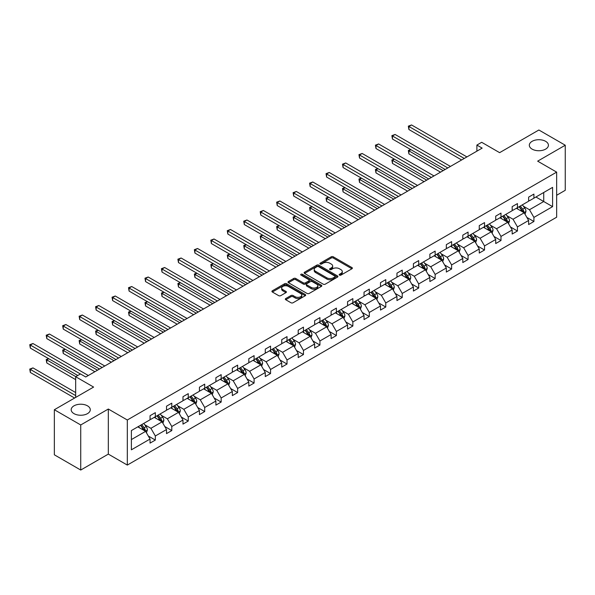 <?xml version="1.0" encoding="UTF-8"?>
<svg xmlns="http://www.w3.org/2000/svg" width="595" height="595" viewBox="0 0 595 595"><rect width="100%" height="100%" fill="white"/><g stroke="black" fill="none" stroke-linecap="round" stroke-linejoin="round"><path stroke-width="0.89" d="M87.487 405.835A9.55 5.511 0 0 0 77.082 404.637A9.55 5.511 0 0 0 71.184 409.732A9.55 5.511 0 0 0 73.981 413.629A9.55 5.511 0 0 0 84.386 414.827A9.55 5.511 0 0 0 90.284 409.732A9.55 5.511 0 0 0 87.487 405.835M545.622 141.327A9.55 5.511 0 0 0 535.217 140.13A9.55 5.511 0 0 0 529.319 145.225A9.55 5.511 0 0 0 532.116 149.129A9.55 5.511 0 0 0 542.528 150.319A9.55 5.511 0 0 0 548.419 145.225A9.55 5.511 0 0 0 545.622 141.327M339.485 275.121A1.026 0.595 0 0 0 340.935 275.121L351.935 268.769A1.465 0.848 0 0 0 352.366 268.166A1.465 0.848 0 0 0 351.935 267.572L333.297 256.809A1.465 0.848 0 0 0 331.222 256.809L320.222 263.161A1.026 0.595 0 0 0 319.917 263.578A1.026 0.595 0 0 0 320.222 264.001A1.026 0.595 0 0 0 321.664 264.001L323.092 263.176A4.686 2.707 0 0 1 329.719 263.176L331.274 264.076A4.686 2.707 0 0 1 332.65 265.987A4.686 2.707 0 0 1 331.274 267.899L329.853 268.724A1.026 0.595 0 0 0 329.548 269.141A1.026 0.595 0 0 0 329.853 269.557A1.026 0.595 0 0 0 331.303 269.557L332.724 268.739A4.686 2.707 0 0 1 339.351 268.739L340.905 269.632A4.686 2.707 0 0 1 342.281 271.551A4.686 2.707 0 0 1 340.905 273.462L339.485 274.288A1.026 0.595 0 0 0 339.18 274.704A1.026 0.595 0 0 0 339.485 275.121L339.485 274.288M556.652 195.272L565.25 190.303L565.25 145.225L538.869 130L499.622 152.662L481.682 142.302L476.885 145.076L476.885 151.167M80.734 470.043L108.327 454.111L108.327 409.033L80.734 424.964L80.734 470.043L54.353 454.811L54.353 409.732L93.608 387.07L75.669 376.717L75.669 397.423M80.734 424.964L54.353 409.732M285.756 298.549A1.465 0.848 0 0 0 285.325 299.144A1.465 0.848 0 0 0 285.756 299.739L290.985 302.758A1.465 0.848 0 0 0 293.06 302.758L305.28 295.708A1.465 0.848 0 0 0 305.704 295.105A1.465 0.848 0 0 0 305.28 294.51L286.634 283.748A1.465 0.848 0 0 0 284.566 283.748L272.346 290.799A1.465 0.848 0 0 0 271.915 291.401A1.465 0.848 0 0 0 272.346 291.996L278.661 295.648A1.465 0.848 0 0 0 280.736 295.648L285.964 292.628A1.465 0.848 0 0 0 286.388 292.026A1.465 0.848 0 0 0 285.964 291.431L282.833 289.624A3.92 2.261 0 0 1 281.68 288.025A3.92 2.261 0 0 1 284.098 285.935A3.92 2.261 0 0 1 288.374 286.426L300.646 293.506A3.92 2.261 0 0 1 301.791 295.105A3.92 2.261 0 0 1 299.374 297.195A3.92 2.261 0 0 1 295.105 296.704L293.06 295.529A1.465 0.848 0 0 0 290.985 295.529L285.756 298.549L285.756 299.739M75.669 376.717L80.474 373.943L85.747 376.985L482.158 148.118L476.885 145.076M108.327 409.033L127.315 419.996L556.652 172.126L556.652 217.205L127.315 465.074L127.315 419.996M565.25 145.225L537.657 161.156L556.652 172.126M323.197 284.165A1.465 0.848 0 0 0 325.264 284.165L337.491 277.106A1.465 0.848 0 0 0 337.915 276.511A1.465 0.848 0 0 0 337.491 275.916L318.846 265.147A1.465 0.848 0 0 0 316.778 265.147L304.551 272.205A1.465 0.848 0 0 0 304.127 272.808A1.465 0.848 0 0 0 304.551 273.403L323.197 284.165M301.39 275.344A1.026 0.595 0 0 1 302.431 275.485L321.367 286.418L309.162 293.461A1.465 0.848 0 0 1 307.094 293.461L288.449 282.699L293.677 279.702L293.677 278.482L288.449 281.502A1.465 0.848 0 0 0 288.017 282.104A1.465 0.848 0 0 0 288.449 282.699L288.449 281.502M293.677 279.702A1.465 0.848 0 0 1 295.752 279.702L295.752 278.482A1.465 0.848 0 0 0 293.677 278.482M295.752 278.482L303.309 282.848A1.465 0.848 0 0 0 305.384 282.848L308.85 280.847A1.465 0.848 0 0 0 309.281 280.245A1.465 0.848 0 0 0 308.85 279.65L300.981 275.106A1.026 0.595 0 0 1 300.683 274.689A1.026 0.595 0 0 1 301.315 274.139A1.026 0.595 0 0 1 302.431 274.265L321.382 285.213A1.465 0.848 0 0 1 321.813 285.808A1.465 0.848 0 0 1 321.382 286.411L321.382 285.213M131.383 430.564L150.059 419.78L150.059 415.704L155.332 412.655L155.332 416.738L166.518 410.282L166.518 406.199L171.791 403.15L171.791 407.233L182.977 400.777L182.977 396.694L188.251 393.652L188.251 397.728L199.437 391.272L199.437 387.189L204.71 384.147L204.71 388.23L215.896 381.767L215.896 377.691L221.169 374.642L221.169 378.725L232.355 372.269L232.355 368.186L237.636 365.137L237.636 369.22L248.814 362.764L248.814 358.681L254.095 355.639L254.095 359.715L265.273 353.259L265.273 349.176L270.554 346.134L270.554 350.217L281.74 343.754L281.74 339.678L287.013 336.629L287.013 340.712L298.199 334.256L298.199 330.173L303.472 327.124L303.472 331.207L314.658 324.751L314.658 320.668L319.932 317.626L319.932 321.702L331.118 315.246L331.118 311.17L336.391 308.121L336.391 312.204L347.577 305.748L347.577 301.665L352.85 298.616L352.85 302.699L364.036 296.243L364.036 292.16L369.309 289.118L369.309 293.194L380.495 286.738L380.495 282.655L385.776 279.613L385.776 283.696L396.954 277.233L396.954 273.157L402.235 270.108L402.235 274.191L413.413 267.735L413.413 263.652L418.694 260.603L418.694 264.686L429.88 258.23L429.88 254.147L435.153 251.105L435.153 255.181L446.339 248.725L446.339 244.642L451.612 241.6L451.612 245.683L462.798 239.22L462.798 235.144L468.072 232.095L468.072 236.178L479.258 229.722L479.258 225.639L484.531 222.589L484.531 226.673L495.717 220.217L495.717 216.134L500.99 213.092L500.99 217.168L512.176 210.712L512.176 206.629L517.449 203.587L517.449 207.67L528.635 201.214L528.635 197.131L533.916 194.082L533.916 198.165L552.591 187.38L552.591 206.636L533.916 217.413L533.916 221.496L528.635 224.546L528.635 220.462L517.449 226.918L517.449 231.001L512.176 234.043L512.176 229.968L500.99 236.423L500.99 240.506L495.717 243.548L495.717 239.465L484.531 245.921L484.531 250.004L479.258 253.054L479.258 248.97L468.072 255.426L468.072 259.509L462.798 262.551L462.798 258.475L451.612 264.931L451.612 269.014L446.339 272.056L446.339 267.973L435.153 274.436L435.153 278.512L429.88 281.561L429.88 277.478L418.694 283.934L418.694 288.017L413.413 291.067L413.413 286.983L402.235 293.439L402.235 297.522L396.954 300.564L396.954 296.488L385.776 302.944L385.776 307.027L380.495 310.069L380.495 305.986L369.309 312.449L369.309 316.525L364.036 319.575L364.036 315.491L352.85 321.947L352.85 326.03L347.577 329.08L347.577 324.996L336.391 331.452L336.391 335.535L331.118 338.577L331.118 334.502L319.932 340.957L319.932 345.041L314.658 348.082L314.658 343.999L303.472 350.455L303.472 354.538L298.199 357.588L298.199 353.504L287.013 359.96L287.013 364.043L281.74 367.093L281.74 363.01L270.554 369.465L270.554 373.548L265.273 376.59L265.273 372.507L254.095 378.97L254.095 383.046L248.814 386.096L248.814 382.012L237.636 388.468L237.636 392.551L232.355 395.601L232.355 391.517L221.169 397.973L221.169 402.056L215.896 405.098L215.896 401.023L204.71 407.478L204.71 411.562L199.437 414.603L199.437 410.52L188.251 416.983L188.251 421.059L182.977 424.109L182.977 420.025L171.791 426.481L171.791 430.564L166.518 433.614L166.518 429.531L155.332 435.986L155.332 440.069L150.059 443.111L150.059 439.036L131.383 449.813L131.383 430.564M154.276 417.348L162.085 421.855L150.899 428.311L144.793 424.785M150.899 428.311L155.332 435.986M162.085 421.855L166.518 429.531M150.059 418.806L150.899 419.296L155.332 416.738M170.735 407.843L178.545 412.35L167.359 418.806L161.252 415.28M167.359 418.806L171.791 426.481M178.545 412.35L182.977 420.025M166.518 409.308L167.359 409.791L171.791 407.233M187.194 398.338L195.004 402.845L183.818 409.308L177.712 405.783M183.818 409.308L188.251 416.983M195.004 402.845L199.437 410.52M182.977 399.803L183.818 400.286L188.251 397.728M203.654 388.84L211.463 393.347L200.277 399.803L194.171 396.277M200.277 399.803L204.71 407.478M211.463 393.347L215.896 401.023M199.437 390.298L200.277 390.789L204.71 388.23M220.12 379.335L227.922 383.842L216.744 390.298L210.63 386.772M216.744 390.298L221.169 397.973M227.922 383.842L232.355 391.517M215.896 380.793L216.744 381.283L221.169 378.725M236.579 369.83L244.381 374.337L233.203 380.793L227.097 377.267M233.203 380.793L237.636 388.468M244.381 374.337L248.814 382.012M232.355 371.295L233.203 371.778L237.636 369.22M253.039 360.325L260.848 364.832L249.662 371.295L243.556 367.77M249.662 371.295L254.095 378.97M260.848 364.832L265.273 372.507M248.814 361.79L249.662 362.273L254.095 359.715M269.498 350.827L277.307 355.334L266.121 361.79L260.015 358.264M266.121 361.79L270.554 369.465M277.307 355.334L281.74 363.01M265.273 352.285L266.121 352.776L270.554 350.217M285.957 341.322L293.766 345.829L282.58 352.285L276.474 348.759M282.58 352.285L287.013 359.96M293.766 345.829L298.199 353.504M281.74 342.779L282.58 343.27L287.013 340.712M302.416 331.817L310.226 336.324L299.04 342.779L292.933 339.254M299.04 342.779L303.472 350.455M310.226 336.324L314.658 343.999M298.199 333.282L299.04 333.765L303.472 331.207M318.875 322.312L326.685 326.826L315.499 333.282L309.393 329.756M315.499 333.282L319.932 340.957M326.685 326.826L331.118 334.502M314.658 323.777L315.499 324.268L319.932 321.702M335.335 312.814L343.144 317.321L331.958 323.777L325.852 320.251M331.958 323.777L336.391 331.452M343.144 317.321L347.577 324.996M331.118 314.272L331.958 314.762L336.391 312.204M351.794 303.309L359.603 307.816L348.417 314.272L342.311 310.746M348.417 314.272L352.85 321.947M359.603 307.816L364.036 315.491M347.577 304.774L348.417 305.257L352.85 302.699M368.26 293.804L376.062 298.311L364.884 304.774L358.77 301.241M364.884 304.774L369.309 312.449M376.062 298.311L380.495 305.986M364.036 295.269L364.884 295.752L369.309 293.194M384.72 284.298L392.522 288.813L381.343 295.269L375.237 291.743M381.343 295.269L385.776 302.944M392.522 288.813L396.954 296.488M380.495 285.764L381.343 286.255L385.776 283.696M401.179 274.801L408.988 279.308L397.802 285.764L391.696 282.238M397.802 285.764L402.235 293.439M408.988 279.308L413.413 286.983M396.954 276.259L397.802 276.749L402.235 274.191M417.638 265.296L425.447 269.803L414.261 276.259L408.155 272.733M414.261 276.259L418.694 283.934M425.447 269.803L429.88 277.478M413.413 266.761L414.261 267.244L418.694 264.686M434.097 255.791L441.906 260.298L430.721 266.761L424.614 263.235M430.721 266.761L435.153 274.436M441.906 260.298L446.339 267.973M429.88 257.256L430.721 257.739L435.153 255.181M450.556 246.293L458.366 250.8L447.18 257.256L441.073 253.73M447.18 257.256L451.612 264.931M458.366 250.8L462.798 258.475M446.339 247.751L447.18 248.241L451.612 245.683M467.015 236.788L474.825 241.295L463.639 247.751L457.533 244.225M463.639 247.751L468.072 255.426M474.825 241.295L479.258 248.97M462.798 238.245L463.639 238.736L468.072 236.178M483.475 227.283L491.284 231.79L480.098 238.245L473.992 234.72M480.098 238.245L484.531 245.921M491.284 231.79L495.717 239.465M479.258 228.748L480.098 229.231L484.531 226.673M499.934 217.777L507.743 222.292L496.565 228.748L490.451 225.222M496.565 228.748L500.99 236.423M507.743 222.292L512.176 229.968M495.717 219.243L496.565 219.726L500.99 217.168M516.401 208.28L524.202 212.787L513.024 219.243L506.91 215.717M513.024 219.243L517.449 226.918M524.202 212.787L528.635 220.462M512.176 209.738L513.024 210.228L517.449 207.67M535.916 197.005L543.726 201.519L529.483 209.738L523.377 206.212M529.483 209.738L533.916 217.413M552.591 206.636L543.726 201.519L543.726 192.497L552.591 187.38M108.327 454.111L127.315 465.074M528.635 200.232L529.483 200.723L533.916 198.165M131.383 439.579L145.626 431.36L137.817 426.846M145.626 431.36L150.059 439.036M526.895 217.443L533.916 221.496M510.436 226.948L517.449 231.001M493.976 236.453L500.99 240.506M477.517 245.958L484.531 250.004M461.058 255.456L468.072 259.509M444.599 264.961L451.612 269.014M428.132 274.466L435.153 278.512M411.673 283.964L418.694 288.017M395.214 293.469L402.235 297.522M378.755 302.974L385.776 307.027M362.296 312.479L369.309 316.525M345.836 321.977L352.85 326.03M329.377 331.482L336.391 335.535M312.918 340.987L319.932 345.041M296.459 350.492L303.472 354.538M279.992 359.99L287.013 364.043M263.533 369.495L270.554 373.548M247.074 379L254.095 383.046M230.615 388.505L237.636 392.551M214.155 398.003L221.169 402.056M197.696 407.508L204.71 411.562M181.237 417.013L188.251 421.059M164.778 426.511L171.791 430.564M148.319 436.016L155.332 440.069M339.894 275.269L340.905 274.682A4.686 2.707 0 0 0 342.281 272.77L342.281 271.551M332.65 265.987L332.65 267.207A4.686 2.707 0 0 1 331.274 269.118L330.262 269.706M351.913 268.776L333.297 258.029A1.465 0.848 0 0 0 331.222 258.029L320.631 264.143M337.491 275.916L337.491 277.106L318.846 266.367A1.465 0.848 0 0 0 316.778 266.367L304.573 273.41L304.551 272.205M334.896 276.928A1.026 0.595 0 0 0 335.201 276.511A1.026 0.595 0 0 0 334.896 276.095L318.533 266.642A1.026 0.595 0 0 0 317.083 266.642L315.581 267.512A4.686 2.707 0 0 0 314.212 269.423A4.686 2.707 0 0 0 315.581 271.342L326.767 277.798A4.686 2.707 0 0 0 333.393 277.798L334.896 276.928L334.896 278.148A1.026 0.595 0 0 0 335.201 277.731L335.201 276.511M314.212 269.423L314.212 270.643A4.686 2.707 0 0 0 315.581 272.555L315.581 271.342M334.896 278.148L333.393 279.018A4.686 2.707 0 0 1 326.767 279.018L315.581 272.555M295.752 279.702L303.309 284.068A1.465 0.848 0 0 0 305.384 284.068L308.85 282.067A1.465 0.848 0 0 0 309.281 281.465L309.281 280.245M311.155 287.378A3.92 2.261 0 0 0 315.424 287.868A3.92 2.261 0 0 0 317.842 285.779A3.92 2.261 0 0 0 316.696 284.179L312.375 281.68A1.465 0.848 0 0 0 310.3 281.68L306.834 283.689A1.465 0.848 0 0 0 306.403 284.284A1.465 0.848 0 0 0 306.834 284.886L311.155 287.378L311.155 288.597A3.92 2.261 0 0 0 315.424 289.088A3.92 2.261 0 0 0 317.842 286.998L317.842 285.779M306.403 284.284L306.403 285.503A1.465 0.848 0 0 0 306.834 286.098L306.834 284.886M311.155 288.597L306.834 286.098M301.791 295.105L301.791 296.325A3.92 2.261 0 0 1 299.374 298.415A3.92 2.261 0 0 1 295.105 297.924L293.06 296.741A1.465 0.848 0 0 0 290.985 296.741L285.779 299.754M281.68 288.025L281.68 289.237A3.92 2.261 0 0 0 282.833 290.836L282.833 289.624M285.942 292.636L282.833 290.836M305.28 294.51L305.28 295.708L286.634 284.968A1.465 0.848 0 0 0 284.566 284.968L272.361 292.011L272.346 290.799M525.006 214.178L525.98 211.374A3.957 2.283 -120 0 0 524.716 208.005L522.351 204.844M518.096 209.262L517.07 207.886M410.914 149.695L408.914 150.847L408.914 153.897L440.531 172.156M523.622 212.445L523.845 211.537A3.957 2.283 -120 0 0 522.707 209.165L520.342 205.996M519.353 206.569L521.956 210.05A2.016 1.16 60 0 1 522.328 210.667L523.845 211.537M519.078 206.733L521.443 209.894A3.957 2.283 60 0 1 522.432 211.761M408.914 153.897L408.334 150.513L443.171 170.631M408.334 150.513L410.684 149.561M464.271 158.448L408.914 126.482L411.547 124.957L466.911 156.924M461.638 159.973L408.914 129.531L408.914 126.482L408.334 126.147L411.547 124.957M408.914 129.531L408.334 126.147M508.546 223.675L509.521 220.871A3.957 2.283 -120 0 0 508.256 217.51L505.884 214.349M501.637 218.759L500.611 217.391M394.455 159.2L392.455 160.352L392.455 163.402L424.071 181.654M507.163 221.95L507.386 221.042A3.957 2.283 -120 0 0 506.248 218.662L503.883 215.502M502.894 216.074L505.497 219.555A2.016 1.16 60 0 1 505.862 220.165L507.386 221.042M502.619 216.23L504.984 219.399A3.957 2.283 60 0 1 505.973 221.266M392.455 163.402L391.874 160.018L426.712 180.136M391.874 160.018L394.225 159.066M492.087 233.18L493.054 230.377A3.957 2.283 -120 0 0 491.797 227.007L489.425 223.846M485.178 228.264L484.152 226.896M377.996 168.697L375.988 169.858L375.988 172.9L407.612 191.159M490.704 231.455L490.92 230.548A3.957 2.283 -120 0 0 489.789 228.168L487.424 225.007M486.435 225.579L489.038 229.06A2.016 1.16 60 0 1 489.402 229.67L490.92 230.548M486.152 225.736L488.525 228.897A3.957 2.283 60 0 1 489.507 230.763M375.988 172.9L375.408 169.523L410.253 189.634M375.408 169.523L377.766 168.564M447.812 167.946L392.455 135.987L395.087 134.463L450.452 166.429M445.179 169.471L392.455 139.029L392.455 135.987L391.874 135.653L395.087 134.463M392.455 139.029L391.874 135.653M431.353 177.451L375.988 145.492L378.628 143.968L433.993 175.927M428.712 178.976L375.988 148.534L375.988 145.492L375.408 145.158L378.628 143.968M375.988 148.534L375.408 145.158M475.628 242.686L476.595 239.882A3.957 2.283 -120 0 0 475.338 236.513L472.965 233.352M468.719 237.769L467.692 236.401M361.537 178.203L359.529 179.363L359.529 182.405L391.153 200.664M474.245 240.96L474.46 240.053A3.957 2.283 -120 0 0 473.33 237.673L470.965 234.512M469.968 235.084L472.579 238.558A2.016 1.16 60 0 1 472.943 239.175L474.46 240.053M469.693 235.241L472.066 238.402A3.957 2.283 60 0 1 473.047 240.268M359.529 182.405L358.949 179.028L393.793 199.139M358.949 179.028L361.306 178.069M414.894 186.956L359.529 154.99L362.169 153.473L417.534 185.432M412.253 188.481L359.529 158.039L359.529 154.99L358.949 154.655L362.169 153.473M359.529 158.039L358.949 154.655M459.169 252.183L460.136 249.387A3.957 2.283 -120 0 0 458.879 246.018L456.506 242.857M452.26 247.275L451.233 245.899M345.078 187.708L343.07 188.86L343.07 191.91L374.694 210.169M457.778 250.458L458.001 249.55A3.957 2.283 -120 0 0 456.871 247.178L454.498 244.01M453.509 244.582L456.12 248.063A2.016 1.16 60 0 1 456.484 248.673L458.001 249.55M453.234 244.746L455.606 247.907A3.957 2.283 60 0 1 456.588 249.774M343.07 191.91L342.489 188.526L377.334 208.644M342.489 188.526L344.847 187.574M398.434 196.462L343.07 164.495L345.71 162.971L401.075 194.937M395.794 197.979L343.07 167.545L343.07 164.495L342.489 164.161L345.71 162.971M343.07 167.545L342.489 164.161M442.71 261.688L443.677 258.885A3.957 2.283 -120 0 0 442.412 255.523L440.047 252.354M435.8 256.772L434.774 255.404M328.618 197.205L326.61 198.366L326.61 201.415L358.235 219.667M441.319 259.963L441.542 259.056A3.957 2.283 -120 0 0 440.412 256.676L438.039 253.515M437.05 254.087L439.66 257.568A2.016 1.16 60 0 1 440.025 258.178L441.542 259.056M436.775 254.243L439.147 257.412A3.957 2.283 60 0 1 440.129 259.279M326.61 201.415L326.03 198.031L360.868 218.149M326.03 198.031L328.38 197.071M381.975 205.959L326.61 174L329.251 172.476L384.608 204.442M379.335 207.484L326.61 177.042L326.61 174L326.03 173.666L329.251 172.476M326.61 177.042L326.03 173.666M426.251 271.194L427.217 268.39A3.957 2.283 -120 0 0 425.953 265.02L423.588 261.859M419.341 266.277L418.307 264.909M312.159 206.71L310.151 207.871L310.151 210.913L341.775 229.172M424.86 269.468L425.083 268.561A3.957 2.283 -120 0 0 423.952 266.181L421.58 263.02M420.591 263.592L423.201 267.073A2.016 1.16 60 0 1 423.566 267.683L425.083 268.561M420.315 263.749L422.688 266.91A3.957 2.283 60 0 1 423.67 268.776M310.151 210.913L309.571 207.536L344.408 227.647M309.571 207.536L311.921 206.577M365.516 215.464L310.151 183.505L312.791 181.981L368.149 213.94M362.876 216.989L310.151 186.547L310.151 183.505L309.571 183.163L312.791 181.981M310.151 186.547L309.571 183.163M409.784 280.699L410.758 277.895A3.957 2.283 -120 0 0 409.494 274.526L407.129 271.365M402.874 275.783L401.848 274.407M295.693 216.216L293.692 217.376L293.692 220.418L325.316 238.677M408.401 278.973L408.624 278.066A3.957 2.283 -120 0 0 407.493 275.686L405.121 272.525M404.131 273.09L406.735 276.571A2.016 1.16 60 0 1 407.106 277.188L408.624 278.066M403.856 273.254L406.221 276.415A3.957 2.283 60 0 1 407.211 278.282M293.692 220.418L293.112 217.034L327.949 237.152M293.112 217.034L295.462 216.082M349.057 224.97L293.692 193.003L296.332 191.478L351.69 223.445M346.416 226.494L293.692 196.053L293.692 193.003L293.112 192.668L296.332 191.478M293.692 196.053L293.112 192.668M393.325 290.196L394.299 287.4A3.957 2.283 -120 0 0 393.035 284.031L390.67 280.87M386.415 285.288L385.389 283.912M279.233 225.721L277.233 226.874L277.233 229.923L308.85 248.175M391.941 288.471L392.164 287.563A3.957 2.283 -120 0 0 391.034 285.183L388.661 282.023M387.672 282.595L390.275 286.076A2.016 1.16 60 0 1 390.647 286.686L392.164 287.563M387.397 282.759L389.762 285.92A3.957 2.283 60 0 1 390.751 287.787M277.233 229.923L276.653 226.539L311.49 246.657M276.653 226.539L279.003 225.587M332.59 234.475L277.233 202.508L279.866 200.984L335.23 232.95M329.957 235.992L277.233 205.558L277.233 202.508L276.653 202.174L279.866 200.984M277.233 205.558L276.653 202.174M376.866 299.702L377.84 296.898A3.957 2.283 -120 0 0 376.576 293.536L374.203 290.367M369.956 294.785L368.93 293.417M262.774 235.218L260.774 236.379L260.774 239.428L292.39 257.68M375.482 297.976L375.705 297.069A3.957 2.283 -120 0 0 374.567 294.689L372.202 291.528M371.213 292.1L373.816 295.581A2.016 1.16 60 0 1 374.181 296.191L375.705 297.069M370.938 292.257L373.303 295.418A3.957 2.283 60 0 1 374.292 297.292M260.774 239.428L260.193 236.044L295.031 256.155M260.193 236.044L262.544 235.084M360.406 309.207L361.381 306.403A3.957 2.283 -120 0 0 360.116 303.034L357.744 299.873M353.497 304.29L352.471 302.922M246.315 244.724L244.314 245.884L244.314 248.926L275.931 267.185M359.023 307.481L359.246 306.574A3.957 2.283 -120 0 0 358.108 304.194L355.743 301.033M354.754 301.606L357.357 305.086A2.016 1.16 60 0 1 357.721 305.696L359.246 306.574M354.479 301.762L356.844 304.923A3.957 2.283 60 0 1 357.833 306.789M244.314 248.926L243.727 245.549L278.572 265.66M243.727 245.549L246.085 244.59M343.947 318.712L344.914 315.908A3.957 2.283 -120 0 0 343.657 312.539L341.285 309.378M337.038 313.796L336.011 312.42M229.856 254.229L227.848 255.381L227.848 258.431L259.472 276.69M342.564 316.979L342.779 316.071A3.957 2.283 -120 0 0 341.649 313.699L339.284 310.531M338.295 311.103L340.898 314.584A2.016 1.16 60 0 1 341.262 315.201L342.779 316.071M338.012 311.267L340.385 314.428A3.957 2.283 60 0 1 341.366 316.295M227.848 258.431L227.268 255.047L262.112 275.165M227.268 255.047L229.625 254.095M327.488 328.209L328.455 325.406A3.957 2.283 -120 0 0 327.198 322.044L324.825 318.883M320.579 323.293L319.552 321.925M213.397 263.734L211.389 264.887L211.389 267.936L243.013 286.188M326.105 326.484L326.32 325.577A3.957 2.283 -120 0 0 325.19 323.197L322.825 320.036M321.828 320.608L324.439 324.089A2.016 1.16 60 0 1 324.803 324.699L326.32 325.577M321.553 320.764L323.925 323.933A3.957 2.283 60 0 1 324.907 325.8M211.389 267.936L210.809 264.552L245.653 284.67M210.809 264.552L213.166 263.6M311.029 337.715L311.996 334.911A3.957 2.283 -120 0 0 310.739 331.541L308.366 328.38M304.119 332.798L303.093 331.43M196.938 273.231L194.929 274.392L194.929 277.434L226.554 295.693M309.638 335.989L309.861 335.082A3.957 2.283 -120 0 0 308.731 332.702L306.358 329.541M305.369 330.113L307.979 333.594A2.016 1.16 60 0 1 308.344 334.204L309.861 335.082M305.094 330.27L307.466 333.431A3.957 2.283 60 0 1 308.448 335.297M194.929 277.434L194.349 274.057L229.194 294.168M194.349 274.057L196.707 273.098M294.57 347.22L295.537 344.416A3.957 2.283 -120 0 0 294.272 341.047L291.907 337.886M287.66 342.304L286.634 340.935M180.478 282.737L178.47 283.897L178.47 286.939L210.095 305.198M293.179 345.494L293.402 344.587A3.957 2.283 -120 0 0 292.271 342.207L289.899 339.046M288.91 339.619L291.52 343.092A2.016 1.16 60 0 1 291.885 343.709L293.402 344.587M288.635 339.775L291.007 342.936A3.957 2.283 60 0 1 291.989 344.803M178.47 286.939L177.89 283.562L212.727 303.673M177.89 283.562L180.24 282.603M278.103 356.717L279.077 353.921A3.957 2.283 -120 0 0 277.813 350.552L275.448 347.391M271.201 351.809L270.167 350.433M164.019 292.242L162.011 293.395L162.011 296.444L193.635 314.703M276.72 354.992L276.943 354.084A3.957 2.283 -120 0 0 275.812 351.712L273.44 348.544M272.45 349.116L275.061 352.597A2.016 1.16 60 0 1 275.425 353.207L276.943 354.084M272.175 349.28L274.548 352.441A3.957 2.283 60 0 1 275.53 354.308M162.011 296.444L161.431 293.06L196.268 313.178M161.431 293.06L163.781 292.108M261.644 366.222L262.618 363.419A3.957 2.283 -120 0 0 261.354 360.057L258.989 356.888M254.734 361.306L253.708 359.938M147.553 301.739L145.552 302.9L145.552 305.949L177.176 324.201M260.26 364.497L260.484 363.59A3.957 2.283 -120 0 0 259.353 361.21L256.981 358.049M255.991 358.621L258.594 362.102A2.016 1.16 60 0 1 258.966 362.712L260.484 363.59M255.716 358.778L258.081 361.946A3.957 2.283 60 0 1 259.07 363.813M145.552 305.949L144.972 302.565L179.809 322.683M144.972 302.565L147.322 301.606M245.185 375.728L246.159 372.924A3.957 2.283 -120 0 0 244.895 369.555L242.529 366.394M238.275 370.811L237.249 369.443M131.093 311.245L129.093 312.405L129.093 315.447L160.71 333.706M243.801 374.002L244.024 373.095A3.957 2.283 -120 0 0 242.894 370.715L240.521 367.554M239.532 368.127L242.135 371.607A2.016 1.16 60 0 1 242.507 372.217L244.024 373.095M239.257 368.283L241.622 371.444A3.957 2.283 60 0 1 242.611 373.31M129.093 315.447L128.513 312.07L163.35 332.181M128.513 312.07L130.863 311.111M228.725 385.233L229.7 382.429A3.957 2.283 -120 0 0 228.435 379.06L226.063 375.899M221.816 380.317L220.79 378.941M114.634 320.75L112.633 321.91L112.633 324.952L144.25 343.211M227.342 383.507L227.565 382.6A3.957 2.283 -120 0 0 226.427 380.22L224.062 377.059M223.073 377.624L225.676 381.105A2.016 1.16 60 0 1 226.041 381.722L227.565 382.6M222.798 377.788L225.163 380.949A3.957 2.283 60 0 1 226.152 382.816M112.633 324.952L112.053 321.575L146.891 341.686M112.053 321.575L114.404 320.616M316.131 243.972L260.774 212.013L263.407 210.489L318.771 242.455M313.498 245.497L260.774 215.055L260.774 212.013L260.193 211.679L263.407 210.489M260.774 215.055L260.193 211.679M299.672 253.477L244.314 221.511L246.947 219.994L302.312 251.953M297.039 255.002L244.314 224.56L244.314 221.511L243.727 221.176L246.947 219.994M244.314 224.56L243.727 221.176M283.213 262.983L227.848 231.016L230.488 229.492L285.853 261.458M280.572 264.507L227.848 234.066L227.848 231.016L227.268 230.682L230.488 229.492M227.848 234.066L227.268 230.682M266.753 272.48L211.389 240.521L214.029 238.997L269.394 270.963M264.113 274.005L211.389 243.563L211.389 240.521L210.809 240.187L214.029 238.997M211.389 243.563L210.809 240.187M250.294 281.985L194.929 250.026L197.57 248.502L252.934 280.461M247.654 283.51L194.929 253.068L194.929 250.026L194.349 249.692L197.57 248.502M194.929 253.068L194.349 249.692M233.835 291.49L178.47 259.524L181.111 258.007L236.468 289.966M231.195 293.015L178.47 262.574L178.47 259.524L177.89 259.189L181.111 258.007M178.47 262.574L177.89 259.189M217.376 300.996L162.011 269.029L164.651 267.505L220.009 299.471M214.736 302.513L162.011 272.079L162.011 269.029L161.431 268.695L164.651 267.505M162.011 272.079L161.431 268.695M200.917 310.493L145.552 278.534L148.185 277.01L203.55 308.976M198.276 312.018L145.552 281.576L145.552 278.534L144.972 278.2L148.185 277.01M145.552 281.576L144.972 278.2M184.45 319.998L129.093 288.039L131.726 286.515L187.09 318.474M181.817 321.523L129.093 291.081L129.093 288.039L128.513 287.705L131.726 286.515M129.093 291.081L128.513 287.705M167.991 329.504L112.633 297.537L115.266 296.02L170.631 327.979M165.358 331.028L112.633 300.587L112.633 297.537L112.053 297.203L115.266 296.02M112.633 300.587L112.053 297.203M212.266 394.73L213.233 391.934A3.957 2.283 -120 0 0 211.976 388.565L209.604 385.404M205.357 389.822L204.33 388.446M98.175 330.255L96.167 331.408L96.167 334.457L127.791 352.716M210.883 393.005L211.099 392.098A3.957 2.283 -120 0 0 209.968 389.718L207.603 386.557M206.614 387.129L209.217 390.61A2.016 1.16 60 0 1 209.581 391.22L211.099 392.098M206.339 387.293L208.704 390.454A3.957 2.283 60 0 1 209.693 392.321M96.167 334.457L95.587 331.073L130.431 351.191M95.587 331.073L97.944 330.121M151.532 339.009L96.167 307.042L98.807 305.518L154.172 337.484M148.899 340.526L96.167 310.092L96.167 307.042L95.587 306.708L98.807 305.518M96.167 310.092L95.587 306.708M195.807 404.236L196.774 401.432A3.957 2.283 -120 0 0 195.517 398.07L193.144 394.902M188.898 399.319L187.871 397.951M81.716 339.752L79.708 340.913L79.708 343.962L111.332 362.214M194.424 402.51L194.639 401.603A3.957 2.283 -120 0 0 193.509 399.223L191.144 396.062M190.147 396.634L192.758 400.115A2.016 1.16 60 0 1 193.122 400.725L194.639 401.603M189.872 396.791L192.245 399.959A3.957 2.283 60 0 1 193.226 401.826M79.708 343.962L79.128 340.578L113.972 360.689M79.128 340.578L81.485 339.619M135.072 348.506L79.708 316.547L82.348 315.023L137.713 346.989M132.432 350.031L79.708 319.589L79.708 316.547L79.128 316.213L82.348 315.023M79.708 319.589L79.128 316.213M179.348 413.741L180.315 410.937A3.957 2.283 -120 0 0 179.058 407.568L176.685 404.407M172.438 408.825L171.412 407.456M65.257 349.258L63.249 350.418L63.249 353.46L94.873 371.719M177.957 412.015L178.18 411.108A3.957 2.283 -120 0 0 177.05 408.728L174.685 405.567M173.688 406.14L176.298 409.62A2.016 1.16 60 0 1 176.663 410.23L178.18 411.108M173.413 406.296L175.785 409.457A3.957 2.283 60 0 1 176.767 411.323M63.249 353.46L62.668 350.083L97.513 370.194M62.668 350.083L65.026 349.124M118.613 358.012L63.249 326.045L65.889 324.528L121.254 356.487M115.973 359.536L63.249 329.095L63.249 326.045L62.668 325.71L65.889 324.528M63.249 329.095L62.668 325.71M162.889 423.246L163.856 420.442A3.957 2.283 -120 0 0 162.591 417.073L160.226 413.912M155.979 418.33L154.953 416.954M48.797 358.763L46.789 359.916L46.789 362.965L75.669 379.64M161.498 421.52L161.721 420.606A3.957 2.283 -120 0 0 160.59 418.233L158.218 415.072M157.229 415.637L159.839 419.118A2.016 1.16 60 0 1 160.204 419.735L161.721 420.606M156.954 415.801L159.326 418.962A3.957 2.283 60 0 1 160.308 420.829M46.789 362.965L46.209 359.581L75.773 376.65M46.209 359.581L48.567 358.629M102.154 367.517L46.789 335.55L49.43 334.026L104.794 365.992M99.514 369.041L46.789 338.6L46.789 335.55L46.209 335.216L49.43 334.026M46.789 338.6L46.209 335.216M146.429 432.744L147.396 429.947A3.957 2.283 -120 0 0 146.132 426.578L143.767 423.417M139.52 427.827L138.494 426.459M75.669 392.551L32.97 367.896L30.33 369.421L30.33 372.47L74.613 398.033M145.039 431.018L145.262 430.111A3.957 2.283 -120 0 0 144.131 427.731L141.759 424.57M140.77 425.142L143.38 428.623A2.016 1.16 60 0 1 143.745 429.233L145.262 430.111M140.494 425.306L142.867 428.467A3.957 2.283 60 0 1 143.849 430.334M30.33 372.47L29.75 369.086L75.669 395.601M29.75 369.086L32.97 367.896M80.414 373.972L30.33 345.055L32.97 343.531L88.328 375.497M77.781 375.497L30.33 348.097L30.33 345.055L29.75 344.721L32.97 343.531M30.33 348.097L29.75 344.721M340.905 274.682L340.905 273.462M329.853 269.557L329.853 268.724M331.274 269.118L331.274 267.899M320.222 264.001L320.222 263.161M331.222 258.029L331.222 256.809M333.297 258.029L333.297 256.809M351.935 268.769L351.935 267.572M316.778 266.367L316.778 265.147M318.846 266.367L318.846 265.147M326.767 279.018L326.767 277.798M333.393 279.018L333.393 277.798M303.309 284.068L303.309 282.848M305.384 284.068L305.384 282.848M308.85 282.067L308.85 280.847M302.431 275.485L302.431 274.265M290.985 296.741L290.985 295.529M293.06 296.741L293.06 295.529M295.105 297.924L295.105 296.704M285.964 292.628L285.964 291.431M284.566 284.968L284.566 283.748M286.634 284.968L286.634 283.748M523.92 212.623L525.95 211.448M522.707 209.165L524.716 208.005M520.32 210.541L521.443 209.894M507.461 222.121L509.491 220.953M506.248 218.662L508.256 217.51M503.861 220.046L504.984 219.399M491.001 231.626L493.032 230.451M489.789 228.168L491.797 227.007M487.402 229.551L488.525 228.897M474.542 241.131L476.573 239.956M473.33 237.673L475.338 236.513M470.943 239.049L472.066 238.402M458.083 250.636L460.113 249.461M456.871 247.178L458.879 246.018M454.483 248.554L455.606 247.907M441.624 260.134L443.654 258.966M440.412 256.676L442.412 255.523M438.017 258.059L439.147 257.412M425.157 269.639L427.188 268.464M423.952 266.181L425.953 265.02M421.558 267.564L422.688 266.91M408.698 279.144L410.728 277.969M407.493 275.686L409.494 274.526M405.098 277.062L406.221 276.415M392.239 288.649L394.269 287.474M391.034 285.183L393.035 284.031M388.639 286.567L389.762 285.92M375.78 298.147L377.81 296.979M374.567 294.689L376.576 293.536M372.18 296.072L373.303 295.418M359.321 307.652L361.351 306.477M358.108 304.194L360.116 303.034M355.721 305.57L356.844 304.923M342.861 317.157L344.892 315.982M341.649 313.699L343.657 312.539M339.262 315.075L340.385 314.428M326.402 326.655L328.433 325.487M325.19 323.197L327.198 322.044M322.802 324.58L323.925 323.933M309.943 336.16L311.973 334.985M308.731 332.702L310.739 331.541M306.343 334.085L307.466 333.431M293.476 345.665L295.514 344.49M292.271 342.207L294.272 341.047M289.877 343.583L291.007 342.936M277.017 355.17L279.048 353.995M275.812 351.712L277.813 350.552M273.417 353.088L274.548 352.441M260.558 364.668L262.588 363.5M259.353 361.21L261.354 360.057M256.958 362.593L258.081 361.946M244.099 374.173L246.129 372.998M242.894 370.715L244.895 369.555M240.499 372.098L241.622 371.444M227.64 383.678L229.67 382.503M226.427 380.22L228.435 379.06M224.04 381.596L225.163 380.949M211.18 393.183L213.211 392.008M209.968 389.718L211.976 388.565M207.581 391.101L208.704 390.454M194.721 402.681L196.752 401.513M193.509 399.223L195.517 398.07M191.121 400.606L192.245 399.959M178.262 412.186L180.292 411.011M177.05 408.728L179.058 407.568M174.662 410.111L175.785 409.457M161.803 421.691L163.833 420.516M160.59 418.233L162.591 417.073M158.203 419.609L159.326 418.962M145.336 431.189L147.374 430.021M144.131 427.731L146.132 426.578M141.736 429.114L142.867 428.467"/></g></svg>

